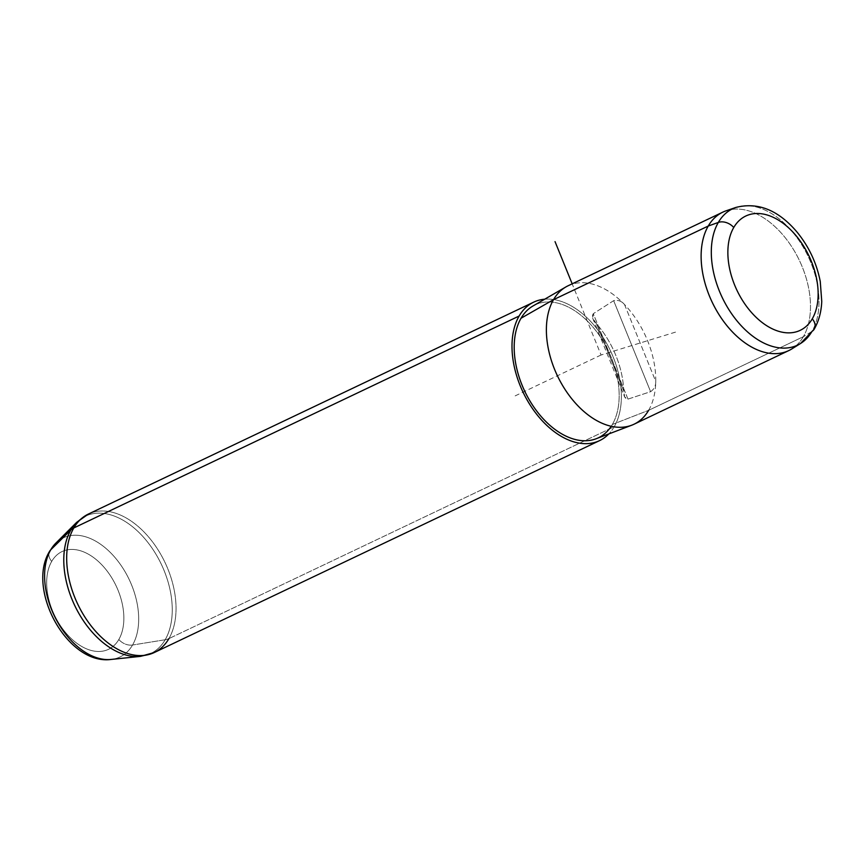 <?xml version="1.0" encoding="UTF-8"?>
<svg xmlns="http://www.w3.org/2000/svg" width="865" height="865" viewBox="0 0 865 865"><rect width="100%" height="100%" fill="white"/><g stroke="black" fill="none" stroke-linecap="round" stroke-linejoin="round"><path stroke-width="0.65" stroke-dasharray="4.33 3.24" d="M568.121 285.764A76.671 48.354 -115.4 0 1 624.53 304.545A76.671 48.354 -115.4 0 1 655.757 381.433A76.671 48.354 -115.4 0 1 648.62 410.324L803.358 336.69A76.671 48.354 64.6 0 0 791.908 247.001A76.671 48.354 64.6 0 0 722.859 212.13M788.75 350.595A76.671 48.354 64.6 0 0 803.358 336.69L648.62 410.324A76.671 48.354 -115.4 0 1 634.013 424.228M611.231 426.261A73.612 46.418 64.6 0 0 612.334 424.477L648.62 410.324L612.334 424.477A73.612 46.418 -115.4 0 1 596.136 438.75M614.237 426.694A76.671 48.354 -115.4 0 1 608.819 433.927A76.671 48.354 64.6 0 0 614.237 426.694A76.671 48.354 64.6 0 0 607.306 344.627A76.671 48.354 64.6 0 0 544.712 299.204A76.671 48.354 -115.4 0 1 607.306 344.627A76.671 48.354 -115.4 0 1 614.237 426.694L168.913 638.608L614.237 426.694M532.97 305.994A73.612 46.418 -115.4 0 1 600.321 336.842A73.612 46.418 -115.4 0 1 612.334 424.477A73.612 46.418 64.6 0 0 592.633 326.711A73.612 46.418 64.6 0 0 521.033 318.244M648.62 410.324A76.671 48.354 64.6 0 0 655.757 381.433C655.854 385.833 654.135 389.25 650.61 391.683L627.979 399.111C624.844 398.689 623.427 395.975 623.73 390.969A73.99 46.667 64.6 0 0 596.396 323.651C592.579 320.007 591.552 316.687 593.293 313.692L613.653 300.674C617.772 299.701 621.405 300.988 624.53 304.545A76.671 48.354 64.6 0 0 565.948 286.91M596.396 323.651L623.73 390.969L624.703 397.035L627.979 399.111L593.293 313.692L592.644 318.104L596.396 323.651A73.99 46.667 -115.4 0 1 623.73 390.969L596.396 323.651M627.979 399.111L650.61 391.683L613.653 300.674L593.293 313.692L627.979 399.111M613.653 300.674L650.61 391.683C654.135 389.25 655.854 385.833 655.757 381.433L624.53 304.545C621.405 300.988 617.772 299.701 613.653 300.674M624.53 304.545L655.757 381.433A76.671 48.354 64.6 0 0 624.53 304.545M168.913 638.608A18.403 13.116 30.2 0 1 165.183 639.743A18.403 13.116 -149.8 0 0 168.913 638.608A76.671 48.354 64.6 0 0 157.452 548.918A76.671 48.354 64.6 0 0 88.414 514.048A76.671 48.354 -115.4 0 1 157.452 548.918A76.671 48.354 -115.4 0 1 168.913 638.608A76.671 48.354 -115.4 0 1 154.305 652.513M165.183 639.743A76.044 47.964 -115.4 0 1 140.476 656.373A76.044 47.964 64.6 0 0 165.183 639.743A76.044 47.964 64.6 0 0 149.137 544.085A76.044 47.964 64.6 0 0 76.693 522.33A76.044 47.964 -115.4 0 1 149.137 544.085A76.044 47.964 -115.4 0 1 165.183 639.743L132.55 645.02L165.183 639.743M51.716 561.396A54.117 34.124 64.6 0 0 66.194 633.277A54.117 34.124 64.6 0 0 118.829 639.495A54.117 34.124 64.6 0 0 104.351 567.624A54.117 34.124 64.6 0 0 51.716 561.396A12.272 8.737 30.2 0 1 49.705 551.146A12.272 8.737 -149.8 0 0 51.716 561.396A54.117 34.124 -115.4 0 1 104.351 567.624A54.117 34.124 -115.4 0 1 118.829 639.495A54.117 34.124 -115.4 0 1 66.194 633.277A54.117 34.124 -115.4 0 1 51.716 561.396M55.803 543.177A65.956 41.596 -115.4 0 1 118.635 562.045A65.956 41.596 -115.4 0 1 132.55 645.02A65.956 41.596 -115.4 0 1 111.131 659.444A65.956 41.596 64.6 0 0 132.55 645.02A12.272 8.737 30.2 0 1 118.829 639.495A12.272 8.737 -149.8 0 0 132.55 645.02A65.956 41.596 64.6 0 0 118.635 562.045A65.956 41.596 64.6 0 0 55.803 543.177M814.257 329.1A12.272 8.737 30.2 0 1 811.986 331.403A75.504 47.618 64.6 0 0 802.115 245.325A75.504 47.618 64.6 0 0 735.845 207.449A75.504 47.618 -115.4 0 1 802.115 245.325A75.504 47.618 -115.4 0 1 811.986 331.403L803.358 336.69L811.986 331.403A75.504 47.618 -115.4 0 1 800.579 343.47M726.049 210.822A76.671 48.354 -115.4 0 1 793.346 249.293A76.671 48.354 -115.4 0 1 803.358 336.69A76.671 48.354 -115.4 0 1 791.778 348.941M675.5 332.128L601.067 354.996L572.176 283.839M601.067 354.996L515.107 395.911M592.644 318.104L624.703 397.035"/><path stroke-width="1.3" d="M800.579 343.47L791.778 348.941A76.671 48.354 -115.4 0 1 721.194 317.963A76.671 48.354 -115.4 0 1 708.251 226.035L553.514 299.668A76.671 48.354 -115.4 0 1 568.121 285.764L722.859 212.13A76.671 48.354 64.6 0 0 708.251 226.035A76.671 48.354 64.6 0 0 719.712 315.714A76.671 48.354 64.6 0 0 788.75 350.595L634.013 424.228A76.671 48.354 -115.4 0 1 564.975 389.358A76.671 48.354 -115.4 0 1 553.514 299.668L708.251 226.035A76.671 48.354 -115.4 0 1 726.049 210.822L735.845 207.449A75.504 47.618 64.6 0 0 718.328 222.424L708.251 226.035L718.328 222.424A75.504 47.618 64.6 0 0 731.076 312.957A75.504 47.618 64.6 0 0 800.579 343.47A75.504 47.618 64.6 0 0 811.986 331.403A12.272 8.737 -149.8 0 0 814.257 329.1A12.272 8.737 -149.8 0 0 812.257 318.85A63.286 39.909 -115.4 0 1 750.69 311.573A63.286 39.909 -115.4 0 1 733.747 227.506A63.286 39.909 -115.4 0 1 795.313 234.783A63.286 39.909 -115.4 0 1 812.257 318.85A12.272 8.737 30.2 0 1 814.257 329.1L800.579 343.47A75.504 47.618 -115.4 0 1 731.076 312.957A75.504 47.618 -115.4 0 1 718.328 222.424A12.272 8.737 30.2 0 1 733.747 227.506A63.286 39.909 64.6 0 0 750.69 311.573A63.286 39.909 64.6 0 0 812.257 318.85A63.286 39.909 64.6 0 0 795.313 234.783A63.286 39.909 64.6 0 0 733.747 227.506A12.272 8.737 -149.8 0 0 718.328 222.424A75.504 47.618 -115.4 0 1 735.845 207.449C757.816 201.891 778.078 209.946 796.633 231.604C808.743 246.244 816.614 262.874 820.258 281.493L821.75 301.388C821.328 311.811 818.831 321.056 814.257 329.1M631.753 425.202L596.136 438.75A73.612 46.418 -115.4 0 1 531.045 402.787A73.612 46.418 -115.4 0 1 521.033 318.244L553.514 299.668A76.671 48.354 64.6 0 0 563.937 387.725A76.671 48.354 64.6 0 0 631.753 425.202A76.671 48.354 64.6 0 0 648.62 410.324M608.819 433.927A76.671 48.354 -115.4 0 1 535.608 412.875A76.671 48.354 -115.4 0 1 519.13 316.028A76.671 48.354 -115.4 0 1 544.712 299.204A76.671 48.354 64.6 0 0 533.737 302.123A76.671 48.354 64.6 0 0 519.13 316.028L73.806 527.953A76.671 48.354 -115.4 0 1 88.414 514.048A76.671 48.354 64.6 0 0 73.806 527.953L519.13 316.028A76.671 48.354 64.6 0 0 530.591 405.717A76.671 48.354 64.6 0 0 599.629 440.599A76.671 48.354 64.6 0 0 608.819 433.927M521.033 318.244A73.612 46.418 -115.4 0 1 532.97 305.994L565.948 286.91A76.671 48.354 64.6 0 0 553.514 299.668L521.033 318.244A73.612 46.418 64.6 0 0 539.803 414.919A73.612 46.418 64.6 0 0 611.231 426.261M599.629 440.599L154.305 652.513A76.671 48.354 -115.4 0 1 85.257 617.632A76.671 48.354 -115.4 0 1 73.806 527.953A76.671 48.354 64.6 0 0 85.257 617.632A76.671 48.354 64.6 0 0 154.305 652.513A76.671 48.354 64.6 0 0 168.913 638.608M533.737 302.123L88.414 514.048L76.693 522.33L55.803 543.177L49.705 551.146A12.272 8.737 30.2 0 1 50.732 549.816A12.272 8.737 -149.8 0 0 49.705 551.146C25.928 588.979 67.394 665.401 111.131 659.444A65.956 41.596 -115.4 0 1 56.906 620.8A65.956 41.596 -115.4 0 1 50.732 549.816A65.956 41.596 64.6 0 0 56.906 620.8A65.956 41.596 64.6 0 0 111.131 659.444L140.476 656.373A76.044 47.964 -115.4 0 1 77.969 611.825A76.044 47.964 -115.4 0 1 70.854 529.986A18.403 13.116 30.2 0 1 73.806 527.953A18.403 13.116 -149.8 0 0 70.854 529.986A76.044 47.964 -115.4 0 1 76.693 522.33A76.044 47.964 64.6 0 0 70.854 529.986L50.732 549.816A65.956 41.596 -115.4 0 1 55.803 543.177A65.956 41.596 64.6 0 0 50.732 549.816L70.854 529.986A76.044 47.964 64.6 0 0 77.969 611.825A76.044 47.964 64.6 0 0 140.476 656.373L154.305 652.513M572.176 283.839L555.038 241.627"/></g></svg>

